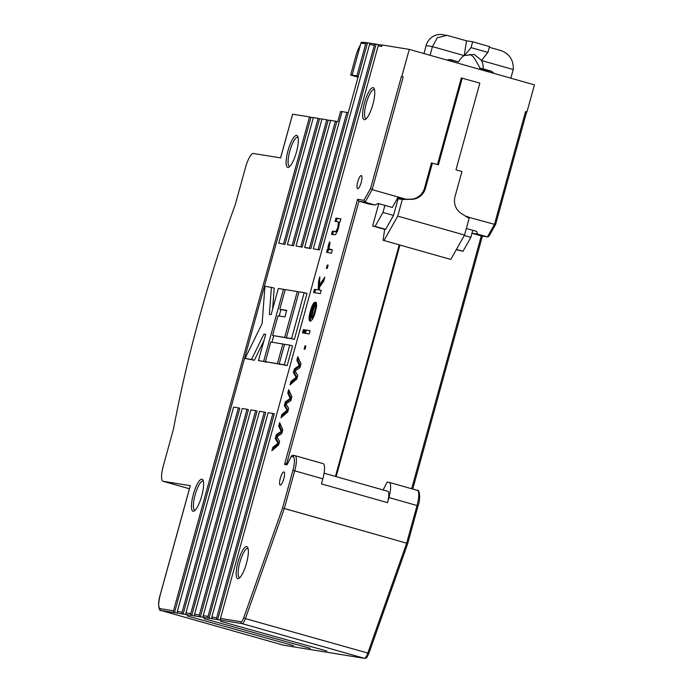 <?xml version="1.0" encoding="UTF-8"?>
<svg xmlns="http://www.w3.org/2000/svg" width="693" height="693" viewBox="0 0 693 693"><rect width="100%" height="100%" fill="white"/><g stroke="black" fill="none" stroke-linecap="round" stroke-linejoin="round"><path stroke-width="1.04" d="M189.423 488.756L162.976 481.254A15.116 3.863 -74.2 0 1 163.262 466.086L173.51 428.898A379.452 96.933 105.8 0 1 235.291 204.591L245.53 167.429A15.116 3.863 -74.2 0 1 253.378 153.482L280.613 157.891L292.654 114.189L309.528 116.926L173.493 610.81L160.066 608.627C158.212 607.458 158.264 602.901 160.222 594.958L190.324 485.689L163.089 481.28L189.432 488.747M310.187 648.327L203.863 618.615L310.187 648.327M296.873 647.366L364.423 658.315L242.082 623.622L217.654 619.655A1.516 1.464 -80.8 0 1 216.649 617.801L272.929 413.47L274.333 413.877L217.654 619.655L209.017 618.26A1.516 1.464 -80.8 0 1 208.013 616.406L264.293 412.075L265.705 412.474L209.017 618.26L200.39 616.857A1.516 1.464 -80.8 0 1 199.385 615.003L255.665 410.672L257.068 411.079L200.39 616.857L191.762 615.462A1.516 1.464 -80.8 0 1 190.757 613.608L247.037 409.277L248.44 409.676L191.762 615.462L183.125 614.059A1.516 1.464 -80.8 0 1 182.12 612.205L238.401 407.874L239.813 408.281L183.125 614.059L174.497 612.664A1.516 1.464 -80.8 0 1 173.493 610.81M293.468 645.616L187.145 615.912L293.468 645.616M326.905 651.039L220.582 621.326L326.905 651.039M342.065 111.547L304.643 247.401L306.055 247.799L310.845 248.57L348.267 112.716L342.065 111.547M304.643 247.401L309.442 248.172L346.864 112.318M309.442 248.172L310.845 248.57M336.824 121.518L330.63 120.339L296.015 245.998L302.217 247.176L336.824 121.518L337.786 121.673L340.592 111.478L342.021 111.712M302.217 247.176L296.015 245.998M328.196 120.123L321.994 118.945L287.387 244.603L293.589 245.772L328.196 120.123L330.578 120.504M293.589 245.772L287.387 244.603M319.568 118.72L313.366 117.541L278.751 243.2L284.953 244.378L319.568 118.72L321.95 119.109M284.953 244.378L278.751 243.2M283.186 645.122A15.116 3.863 -74.2 0 0 283.29 645.157A15.116 3.863 -74.2 0 0 283.402 645.183L161.071 610.49L174.497 612.664L310.932 117.325L313.323 117.706M379.677 44.759L376.16 44.187L319.482 249.974L313.279 248.796L319.482 249.974M371.041 43.356L367.533 42.793L348.267 112.716M304.21 292.663L307.016 293.468L294.378 339.353L286.382 337.716L291.562 338.556L304.21 292.663L299.029 291.831L286.382 337.716M263.938 340.644L254.357 360.265L245.071 358.42L251.542 359.468L263.946 334.078L265.67 334.364L258.446 360.585L263.626 361.425L283.489 289.31L278.317 288.47L271.093 314.691L269.36 314.414L271.405 287.352L264.934 286.304L262.127 323.51L245.071 358.42M271.405 287.352L274.22 288.149L272.644 309.061M280.942 309.58L279.175 315.999M273.718 335.802L271.951 342.229M266.493 362.032L258.446 360.585M286.616 310.707L279.799 309.26L286.703 310.377L284.901 316.935L277.997 315.809L272.574 335.481L284.658 337.439L297.297 291.545L285.221 289.587L279.799 309.26M287.526 338.045L272.574 335.481M280.301 364.267L265.35 361.703L277.434 363.66L282.857 343.997L270.772 342.039L265.35 361.703M289.761 345.114L292.567 345.911L287.153 365.583L279.166 363.946L284.338 364.778L289.761 345.114L284.58 344.274L279.166 363.946M464.527 235.048L450.788 259.451L384 240.506L397.73 216.103L464.527 235.048L469.109 218.408L461.356 213.505A15.116 14.614 -80.8 0 1 455.024 196.613L461.945 171.483L455.968 169.794L479.851 83.108L461.313 77.962L437.465 164.544M384 240.506L450.788 259.451M403.213 76.914L401.42 76.447L403.213 76.914L372.158 189.648L370.538 188.583L363.929 200.32L365.098 202.2L374.939 204.989L368.797 203.993L358.957 201.204L365.098 202.2L372.158 189.648L406.037 199.255L410.49 199.194A15.116 14.614 -80.8 0 0 424.54 188.08L431.462 162.959L438.392 164.804L462.266 78.118M397.678 197.895L406.037 199.255M466.25 216.606L494.499 224.341L487.43 236.893L481.609 235.949M465.471 216.112L468.477 216.961L468.044 217.741M464.275 235.49L470.85 237.352L463.002 251.299L456.427 249.437M472.791 230.319L470.85 237.352M384.91 205.388L382.969 212.43L393.511 215.419L385.663 229.366L375.121 226.377L382.969 212.43M397.176 198.796L398.094 198.778L393.511 215.419M385.663 229.366L384.71 229.21L383.038 240.35M424.54 188.08L425.493 188.236L432.415 163.115M425.493 188.236A15.116 14.614 -80.8 0 1 411.451 199.35L402.312 199.463L397.73 216.103M398.094 198.778L402.312 199.463M378.776 203.655L372.626 225.97L384.676 229.392M375.121 226.377L372.626 225.97M463.002 251.299L456.28 249.697M526.567 111.945L525.545 111.608L494.499 224.341L495.677 224.281L488.911 236.296L487.586 236.928L481.453 235.932M526.949 112.006L534.424 84.884L409.277 49.385L382.138 44.984L381.739 46.448L378.187 45.868L220.478 618.425A1.516 1.464 99.2 0 0 221.483 620.278M401.81 76.516L409.277 49.385M287.153 365.583L284.338 364.778M280.249 364.457L277.434 363.66M284.528 344.473L282.857 343.997M287.474 338.236L284.658 337.439M298.978 292.022L297.297 291.545M265.618 334.554L263.946 334.078M266.441 362.222L263.626 361.425M285.161 289.787L283.489 289.31M254.357 360.265L251.542 359.468M201.923 479.201A16.632 4.245 -74.2 0 0 192.801 496.448A16.632 4.245 -74.2 0 0 194.213 510.966A16.632 4.245 -74.2 0 0 201.602 496.387A16.632 4.245 -74.2 0 0 202.971 480.102A16.632 4.245 -74.2 0 0 201.923 479.201M296.63 135.378A16.632 4.245 -74.2 0 0 287.508 152.625A16.632 4.245 -74.2 0 0 288.92 167.143A16.632 4.245 -74.2 0 0 296.301 152.564A16.632 4.245 -74.2 0 0 297.669 136.278A16.632 4.245 -74.2 0 0 296.63 135.378M203.352 481.237A15.116 3.863 -74.2 0 0 203.04 481.081A15.116 3.863 -74.2 0 0 202.928 481.063A15.116 3.863 -74.2 0 0 195.14 494.793A15.116 3.863 -74.2 0 0 194.794 510.169A15.116 3.863 -74.2 0 0 195.14 510.204M298.059 137.413A15.116 3.863 -74.2 0 0 297.747 137.257A15.116 3.863 -74.2 0 0 297.635 137.231A15.116 3.863 -74.2 0 0 289.847 150.97A15.116 3.863 -74.2 0 0 289.501 166.346A15.116 3.863 -74.2 0 0 289.839 166.381M310.932 117.325L309.528 116.926M238.401 407.874L233.61 407.103L177.33 611.425A1.516 1.464 99.2 0 0 178.335 613.288M247.037 409.277L242.238 408.498L185.958 612.829A1.516 1.464 99.2 0 0 186.963 614.682M255.665 410.672L250.866 409.901L194.586 614.223A1.516 1.464 99.2 0 0 195.591 616.086M264.293 412.075L259.503 411.296L203.222 615.627A1.516 1.464 99.2 0 0 204.227 617.48M272.929 413.47L268.13 412.699L211.85 617.021A1.516 1.464 99.2 0 0 212.855 618.884M283.55 243.979L318.156 118.321M292.177 245.374L326.793 119.724M300.814 246.777L335.421 121.119M358.298 76.299L356.895 75.901L365.722 43.85A1.516 1.464 -80.8 0 1 367.368 42.758L361.581 42.186A1.516 1.464 99.2 0 0 360.932 43.07L352.096 75.121L353.508 75.52L350.632 75.052L355.847 56.116A15.116 3.863 -74.2 0 1 360.395 45.01M371.37 43.408A1.516 1.464 99.2 0 0 369.56 44.473L313.279 248.796M318.07 249.575L374.35 45.244A1.516 1.464 -80.8 0 1 376.16 44.187M379.998 44.811A1.516 1.464 99.2 0 0 378.187 45.868M328.664 244.404L328.04 249.523L327.356 249.411L326.55 252.356L331.453 253.153L332.354 249.878L328.915 248.744L330.007 243.156L329.573 241.918L328.664 244.404L329.426 244.62M332.319 250.008L329.496 249.385M320.313 293.607L321.214 290.332L319.291 290.02L319.404 287.404L323.752 281.098L324.826 277.209L319.499 284.91L319.828 276.741L318.537 281.436L318.2 289.847L314.501 289.25L313.6 292.515L320.313 293.607M303.343 333.004L304.244 329.738L303.387 329.599L302.486 332.865L303.343 333.004M304.981 349.246L305.882 345.98L305.024 345.842L304.123 349.107L304.981 349.246M284.329 405.613L287.101 410.308L281.921 414.362L280.986 417.784L287.716 411.945L288.695 408.385L285.984 403.915L290.826 400.658L291.883 396.812L288.721 389.674L287.786 393.096L290.254 398.458L285.386 401.793L284.329 405.613L285.386 405.916L287.734 409.944L286.677 409.641M373.094 87.656A16.632 4.245 -74.2 0 0 363.964 104.903A16.632 4.245 -74.2 0 0 365.376 119.421A16.632 4.245 -74.2 0 0 372.765 104.842A16.632 4.245 -74.2 0 0 374.133 88.557A16.632 4.245 -74.2 0 0 373.094 87.656M361.304 175.537A6.8 1.741 -74.2 0 0 357.805 181.722A6.8 1.741 -74.2 0 0 357.64 188.643A6.8 1.741 -74.2 0 0 361.174 182.571A6.8 1.741 -74.2 0 0 361.356 175.554A6.8 1.741 -74.2 0 0 361.304 175.537M283.87 471.942A6.8 1.741 -74.2 0 0 280.362 478.118A6.8 1.741 -74.2 0 0 280.206 485.039A6.8 1.741 -74.2 0 0 283.74 478.967A6.8 1.741 -74.2 0 0 283.922 471.95A6.8 1.741 -74.2 0 0 283.87 471.942M246.682 546.578A16.632 4.245 -74.2 0 0 237.552 563.825A16.632 4.245 -74.2 0 0 238.972 578.334A16.632 4.245 -74.2 0 0 246.353 563.755A16.632 4.245 -74.2 0 0 247.722 547.479A16.632 4.245 -74.2 0 0 246.682 546.578M275.26 438.565L278.023 443.251L272.851 447.306L271.907 450.727L278.638 444.897L279.617 441.328L276.914 436.859L281.748 433.61L282.805 429.764L279.651 422.617L278.707 426.048L281.185 431.401L276.308 434.745L275.26 438.565L276.316 438.868L278.655 442.888L277.598 442.584M293.408 372.669L296.154 377.321L290.999 381.41L290.055 384.832L296.786 379.002L297.773 375.433L295.062 370.963L299.896 367.714L300.961 363.868L297.799 356.722L296.855 360.152L299.333 365.506L294.464 368.849L293.408 372.669L294.464 372.964L296.803 376.992L295.746 376.689M297.176 377.616L296.154 377.321L297.167 377.642M309.199 333.948L310.1 330.682L305.189 329.885L304.296 333.16L309.199 333.948M314.891 310.62L312.976 316.112L311.261 317.966L315.584 302.295L313.79 303.049L312.101 305.908L309.121 316.744L309.156 319.949L310.187 321.205L312.413 319.447L314.761 313.938L316.554 306.471L316.415 302.52L314.891 310.62L315.644 310.836M327.243 268.451L328.144 265.176L327.278 265.038L326.377 268.312L327.243 268.451M338.097 229.331L339.189 222.037L339.986 222.167L340.887 218.893L335.984 218.104L335.083 221.37L337.803 221.821L338.444 222.514L337.777 227.573L335.966 231.531L332.38 231.176L331.479 234.442L335.559 234.702L338.097 229.331M356.895 75.901L352.096 75.121M329.175 245.443L328.421 245.235M327.633 252.529L328.413 249.714L327.356 249.411M329.097 249.826L329.002 248.683M321.18 290.454L319.291 290.02M314.691 292.689L315.558 289.544L314.501 289.25M315.558 289.544L318.2 289.847M319.256 290.142L319.594 281.73L318.537 281.436M323.995 280.241L320.556 285.204L319.499 284.91M303.387 329.599L304.218 329.833M305.024 345.842L305.856 346.076M287.439 409.468L286.382 409.173M289.423 391.259L288.834 393.399L291.311 398.752L286.443 402.096L285.386 405.916M286.443 402.096L285.386 401.793M290.15 399.506L289.094 399.203M291.311 398.752L290.254 398.458M290.705 397.513L289.657 397.21M288.834 393.399L287.786 393.096M282.475 416.484L282.978 414.657L281.921 414.362M282.978 414.657L286.833 411.529L285.776 411.226M286.833 411.529L288.063 410.663M288.089 410.585L287.101 410.308M287.075 410.273L288.097 410.559L287.734 409.944M368.875 653.248L368.893 653.352C365.376 660.689 366.233 657.328 364.579 658.35L364.579 658.35A1.516 1.464 -80.8 0 1 364.423 658.315A7.562 1.932 -74.2 0 0 367.732 653.3L406.67 543.182L282.545 508.021L243.728 617.749C242.749 620.365 241.866 621.699 241.077 621.76L220.478 618.425M287.439 464.024L291.484 455.959L292.81 455.284L294.724 455.596A1.516 1.464 99.2 0 0 293.078 456.687C294.932 457.865 294.88 462.422 292.922 470.365L282.545 508.021L284.338 508.48L294.707 470.824L292.922 470.365M287.162 464.388L291.346 456.41L293.078 456.687M286.729 463.435L358.957 201.204L357.571 199.289L284.537 464.44L286.564 463.409L287.578 463.574M374.523 89.683A15.116 3.863 -74.2 0 0 374.211 89.536A15.116 3.863 -74.2 0 0 374.099 89.51A15.116 3.863 -74.2 0 0 366.302 103.24A15.116 3.863 -74.2 0 0 365.956 118.624A15.116 3.863 -74.2 0 0 366.302 118.659M248.111 548.605A15.116 3.863 -74.2 0 0 247.799 548.458A15.116 3.863 -74.2 0 0 247.687 548.432A15.116 3.863 -74.2 0 0 239.899 562.162A15.116 3.863 -74.2 0 0 239.553 577.546A15.116 3.863 -74.2 0 0 239.891 577.581M278.361 442.42L277.313 442.117M280.353 424.203L279.764 426.351L282.233 431.704L277.365 435.048L276.316 438.868M277.365 435.048L276.308 434.745M281.072 432.449L280.024 432.155M282.233 431.704L281.185 431.401M281.635 430.457L280.578 430.162M279.764 426.351L278.707 426.048M273.397 449.436L273.908 447.609L272.851 447.306M273.908 447.609L277.754 444.473L276.706 444.178M277.754 444.473L278.993 443.615M277.997 443.217L279.019 443.511L278.023 443.251M279.054 443.52L278.655 442.888M296.517 376.524L295.461 376.221M298.501 358.307L297.912 360.447L300.39 365.809L295.513 369.152L294.464 372.964M295.513 369.152L294.464 368.849M299.229 366.554L298.172 366.25M300.39 365.809L299.333 365.506M299.783 364.561L298.726 364.267M297.912 360.447L296.855 360.152M291.554 383.541L292.056 381.713L290.999 381.41M292.056 381.713L295.911 378.577L294.854 378.283M295.911 378.577L297.141 377.72M297.202 377.624L296.803 376.992M305.189 329.885L310.066 330.804M305.379 333.333L306.245 330.189M315.384 311.815L314.631 311.599M316.666 305.483L316.562 306.497M316.502 306.011L315.445 305.708M310.178 317.039L310.715 321.24M311.01 311.391L310.256 311.183M315.488 302.772L313.158 306.202M312.526 316.892L313.565 317.186L312.941 317.966L311.261 317.966M327.278 265.038L328.118 265.28M337.456 231.358L336.538 231.947L333.437 231.471L332.571 234.624M333.437 231.471L332.38 231.176M337.023 231.834L335.966 231.531M338.522 227.789L337.777 227.573M335.984 218.104L337.041 218.399L336.174 221.543M337.041 218.399L340.852 219.023M495.694 224.229L526.619 111.945L525.545 111.608M471.994 233.194L477.59 234.104L476.654 231.41L466.337 228.482M383.116 489.96L387.179 482.042L389.102 482.354A15.116 3.863 105.8 0 1 389.215 482.38A15.116 3.863 105.8 0 1 388.92 497.548L387.517 502.642L321.431 483.896L322.834 478.802A15.116 3.863 -74.2 0 0 323.12 463.634A15.116 3.863 -74.2 0 0 323.007 463.608M398.172 197.02L392.29 207.484L378.222 203.499L374.939 204.989M311.564 318.052L310.204 317.42L310.447 313.721L312.274 307.649L313.912 305.422L310.49 317.844M477.59 234.104L487.43 236.893M411.651 488.738L481.297 235.897L471.976 233.255M399.913 245.14L336.148 476.637M335.447 476.438L399.211 244.941M387.517 502.642A11.339 2.893 -74.2 0 0 387.733 491.268A11.339 2.893 -74.2 0 0 387.647 491.25M314.665 305.63L313.912 305.422M294.378 339.353L291.562 338.556M358.246 77.218L350.632 75.052M449.211 59.615L458.671 61.911A13.228 12.786 -80.8 0 1 464.249 55.631L466.519 40.8L472.652 41.797L489.527 46.587L487.924 52.408L481.47 60.516L513.288 69.543L510.828 78.188M472.652 41.797L471.049 47.626L487.924 52.408M464.449 55.509L474.185 54.4L481.427 60.308M471.049 47.626L464.553 55.527M464.249 55.631L432.432 46.613L437.318 37.777L447.002 35.369L466.519 40.8M489.336 47.28L501.316 50.676C509.667 54.028 513.652 60.317 513.288 69.543M481.47 60.516A13.228 12.786 -80.8 0 1 483.03 68.815L479.773 68.286A13.228 12.786 99.2 0 0 479.833 67.706L475.138 59.494A13.228 12.786 -80.8 0 0 469.819 54.314M483.03 68.815L490.185 70.842A7.562 7.302 -80.8 0 1 493.927 73.397M490.22 72.341A7.562 7.302 99.2 0 0 486.928 70.314L479.773 68.286M447.02 60.092A7.562 7.302 -80.8 0 1 451.515 59.875L458.671 61.911M447.002 35.369L442.584 34.65A15.116 14.614 99.2 0 0 426.1 45.582L423.977 53.552M430.119 55.293L432.432 46.613L426.1 45.582M283.723 645.235A1.516 1.464 -80.8 0 1 283.402 645.183L296.639 647.331M411.451 199.35L410.49 199.194M190.272 485.689L160.17 594.958C157.19 604.218 159.234 611.694 160.958 610.464A15.116 3.863 -74.2 0 0 161.071 610.49A1.516 1.464 -80.8 0 1 160.066 608.627M182.12 612.205L177.33 611.425M190.757 613.608L185.958 612.829M199.385 615.003L194.586 614.223M208.013 616.406L203.222 615.627M216.649 617.801L211.85 617.021M418.07 505.855L407.709 543.624L368.893 653.352L245.391 618.606A7.562 1.932 105.8 0 1 242.082 623.622A1.516 1.464 -80.8 0 1 241.077 621.76M369.56 44.473L374.35 45.244M360.932 43.07L365.722 43.85M284.537 464.44L287.015 464.838M363.929 200.32L357.571 199.289M401.42 76.447L370.538 188.583M417.221 490.332A15.116 3.863 105.8 0 1 417.333 490.358C418.91 489.067 421.197 496.483 418.122 505.855L417.047 505.518L406.67 543.182L284.338 508.48L245.391 618.606L243.728 617.749M328.274 245.798L329.028 246.006M329.729 243.806L328.941 243.581M329.937 242.948L329.236 242.749M329.036 249.237L327.98 248.943M328.88 248.64L327.954 248.38M328.785 248.085L327.954 247.851M328.785 247.574L327.997 247.349M328.829 247.072L328.066 246.855M328.915 246.543L328.153 246.336M286.538 409.424L287.595 409.719M288.089 410.507L287.032 410.204M288.028 410.412L286.971 410.109M287.95 410.282L286.893 409.987M287.846 410.126L286.798 409.823M322.834 478.802L294.707 470.824A15.116 3.863 -74.2 0 0 295.001 455.656L323.12 463.634M277.469 442.368L278.517 442.671M279.01 443.451L277.962 443.156M278.95 443.355L277.893 443.061M278.872 443.234L277.815 442.931M278.777 443.07L277.72 442.775M295.616 376.472L296.673 376.775M297.167 377.555L296.11 377.261M297.098 377.46L296.05 377.165M297.02 377.339L295.972 377.035M296.925 377.174L295.868 376.879M314.44 312.274L315.194 312.482M315.878 309.927L315.107 309.702M316.069 309.087L315.28 308.861M316.233 308.333L315.41 308.099M316.363 307.64L315.488 307.397M316.467 307.025L315.523 306.756M316.545 306.497L315.514 306.202M310.568 321.205L309.658 320.946M310.507 320.989L309.45 320.694M310.343 320.66L309.286 320.357M310.213 320.253L309.156 319.949M310.126 319.759L309.069 319.456M310.083 319.178L309.026 318.884M310.074 318.529L309.026 318.226M310.109 317.81L309.052 317.507M310.135 317.03L309.121 316.744M310.118 316.19L309.225 315.93M310.195 315.315L309.364 315.072M310.325 314.397L309.528 314.172M310.507 313.435L309.736 313.219M310.733 312.439L309.979 312.222M311.296 310.386L310.542 310.178M311.599 309.433L310.836 309.225M311.919 308.532L311.14 308.316M312.257 307.692L311.452 307.467M312.63 306.904L311.772 306.661M313.045 306.176L312.101 305.908M313.487 305.509L312.43 305.206M313.834 304.851L312.777 304.556M314.172 304.27L313.115 303.967M314.509 303.768L313.453 303.465M314.847 303.352L313.79 303.049M315.168 303.023L314.111 302.72M315.454 302.763L314.44 302.477M315.514 302.529L314.752 302.313M315.558 302.373L315.064 302.235M312.517 318.217L311.469 317.922M312.725 318.122L311.677 317.818M312.941 317.966L311.885 317.663M313.149 317.758L312.093 317.463M313.366 317.498L312.309 317.203M313.721 316.805L312.751 316.528M313.894 316.372L312.976 316.112M314.076 315.904L313.201 315.653M314.258 315.41L313.418 315.168M314.449 314.882L313.634 314.648M314.631 314.327L313.842 314.102M314.821 313.747L314.05 313.522M315.012 313.123L314.25 312.907M336.105 231.904L335.048 231.609M336.261 231.93L335.204 231.627M336.4 231.938L335.351 231.644M336.538 231.947L335.481 231.644M336.651 231.938L335.603 231.635M336.763 231.93L335.707 231.627M336.859 231.904L335.81 231.601M336.945 231.869L335.897 231.575M337.24 231.644L336.183 231.341M337.422 231.349L336.4 231.055M337.569 230.942L336.625 230.682M337.734 230.448L336.867 230.206M337.924 229.877L337.101 229.643M338.123 229.244L337.335 229.019M338.323 228.551L337.56 228.335M338.712 227.001L337.985 226.793M338.877 226.23L338.158 226.031M339.007 225.485L338.297 225.286M339.12 224.766L338.409 224.567M339.18 224.108L338.487 223.908M339.224 223.544L338.513 223.345M339.232 223.085L338.505 222.877M339.232 222.739L338.444 222.514M339.224 222.609L338.392 222.366M339.224 222.488L338.331 222.236M339.215 222.392L338.253 222.115M339.111 222.236L338.054 221.942M389.215 482.38L417.333 490.358A15.116 3.863 105.8 0 1 417.047 505.518L388.92 497.548M486.928 70.314L490.185 70.842M451.515 59.875L449.904 59.615M296.751 647.357L283.29 645.157L160.958 610.464M292.602 114.189L280.561 157.883M364.579 658.35L344.213 655.05M335.585 653.646L339.908 654.348M326.949 652.252L331.28 652.953M318.321 650.848L322.652 651.55M309.693 649.454L314.016 650.155M301.057 648.05L305.388 648.752M379.833 44.776L382.094 45.14M371.205 43.373L376.004 44.153M330.682 249.731L329.625 249.428M412.733 489.05L482.406 236.088M324.073 473.215L387.733 491.268"/></g></svg>
